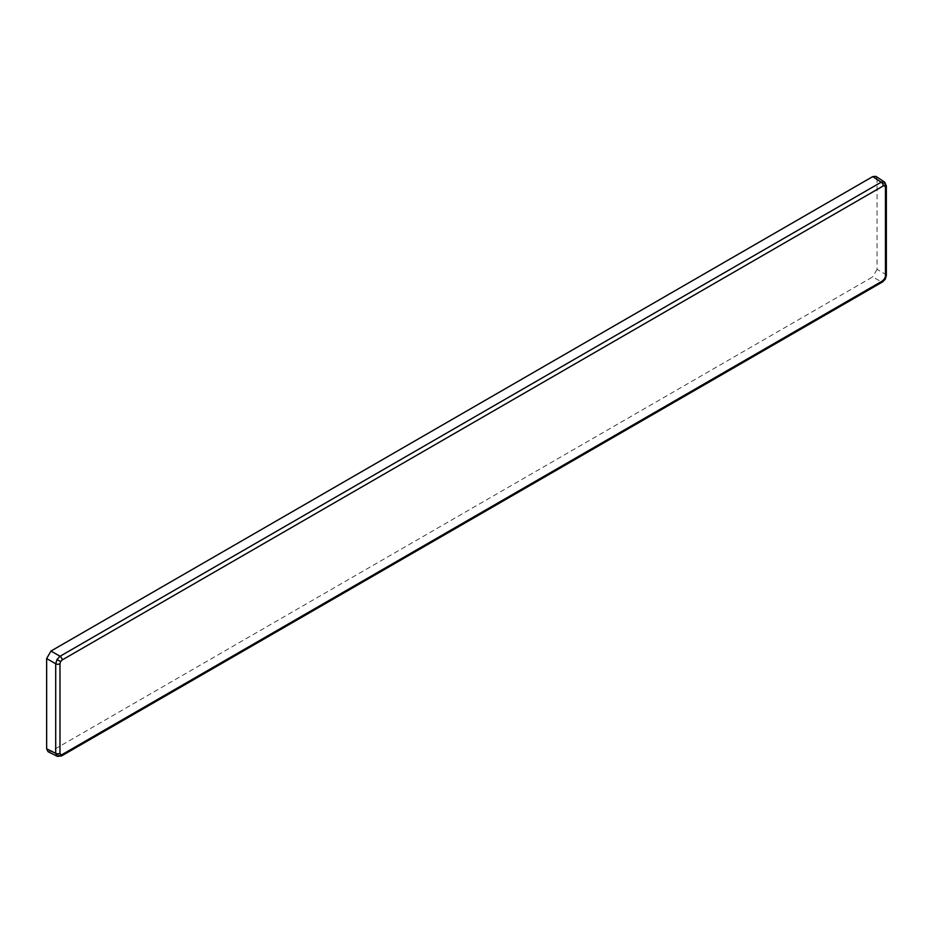 <?xml version="1.0" encoding="UTF-8"?>
<svg xmlns="http://www.w3.org/2000/svg" width="933" height="933" viewBox="0 0 933 933"><rect width="100%" height="100%" fill="white"/><g stroke="black" fill="none" stroke-linecap="round" stroke-linejoin="round"><path stroke-width="0.7" stroke-dasharray="4.67 3.5" d="M886.35 275.457A3.067 1.773 0 0 0 885.522 274.244L877.067 269.369L877.067 179.113L885.522 184.699L884.286 181.912M61.52 755.952A3.067 1.773 60 0 1 60.05 755.835L50.988 751.31L872.728 276.879L881.184 281.766L884.286 278.535L885.522 274.244L885.522 184.699A3.067 1.773 180 0 1 886.35 185.912M57.018 756.162L60.05 755.835L881.184 281.766A3.067 1.773 -120 0 0 882.641 281.871M50.988 751.31L48.026 751.671M875.9 176.36L877.067 179.113M877.067 269.369L872.728 276.879M884.286 278.535L885.3 279.13"/><path stroke-width="1.4" d="M884.402 181.982L884.286 181.912A3.067 2.507 120 0 1 884.811 185.76L883.283 185.912A3.067 1.773 -120 0 0 881.184 182.192L872.728 176.605L50.988 651.036L60.05 656.272L57.018 659.526L60.622 661.602L59.98 663.736A3.067 1.773 180 0 1 55.712 663.783L55.712 753.328L57.146 756.22L48.026 751.671L46.65 748.802L55.712 753.328A3.067 1.773 0 0 0 59.98 753.293L60.622 754.692A3.067 2.507 -60 0 1 57.018 756.162M884.286 181.912L881.184 182.192L60.05 656.272A3.067 1.773 60 0 1 62.149 659.981L60.622 661.602M872.728 176.605L875.9 176.36L884.391 181.97L886.35 185.912A3.067 1.773 180 0 1 885.452 187.16L884.811 185.76M882.641 281.871L882.641 281.871A3.067 1.773 -120 0 0 883.283 280.471L885.3 279.13L882.641 281.871L61.52 755.952A3.067 1.773 60 0 0 62.149 754.54L60.622 754.692M57.018 659.526L55.712 663.783L46.65 658.546L46.65 748.802M46.65 658.546L50.988 651.036M884.811 278.85L885.452 276.704A3.067 1.773 0 0 0 886.35 275.457L886.35 185.912M885.452 276.704L885.452 187.16M883.283 185.912L62.149 659.981M59.98 663.736L59.98 753.293M62.149 754.54L883.283 280.471M885.3 279.13L886.35 275.457M57.123 756.22L61.52 755.952"/></g></svg>
